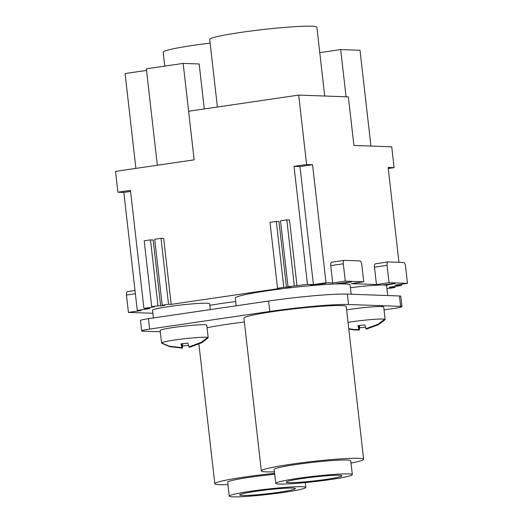 <?xml version="1.0" encoding="UTF-8"?>
<svg xmlns="http://www.w3.org/2000/svg" width="523" height="523" viewBox="0 0 523 523"><rect width="100%" height="100%" fill="white"/><g stroke="black" fill="none" stroke-linecap="round" stroke-linejoin="round"><path stroke-width="0.78" d="M152.899 313.277L128.429 312.414L141.007 310.57L137.288 310.433L123.84 192.425L117.891 192.209L115.518 171.381L194.151 159.842L188.613 111.249L298.698 95.094L306.609 164.516L294.024 166.36L307.472 284.375L313.421 284.59L299.98 166.576L294.024 166.36M127.54 291.644A3.504 1.471 81.7 0 0 127.429 291.651A3.504 1.471 81.7 0 0 126.448 295.057L128.429 312.414M407.482 283.355L389.034 282.695L387.053 265.344A3.504 1.471 81.7 0 1 388.033 261.931A3.504 1.471 81.7 0 1 388.144 261.925L403.625 262.481A3.504 1.471 81.7 0 1 405.508 266.004L407.482 283.355L394.904 285.205L401.599 285.44L401.461 284.237M294.325 285.813L286.813 219.869L280.524 220.791L288.036 286.741L307.472 284.375M137.288 310.433L149.866 308.59L143.917 308.374L154.383 306.838L151.703 306.746L144.191 240.796L150.48 239.874L153.161 239.972L160.672 305.916L164.902 305.295L162.222 305.203L154.71 239.253L160.999 238.331L163.679 238.423L171.191 304.373L280.197 288.376L277.517 288.284L283.806 287.356L290.716 286.833L288.036 286.741M277.517 288.284L270.005 222.334L276.294 221.412L278.975 221.504L286.486 287.454M286.813 219.869L289.494 219.961L297.005 285.911M117.891 192.209L130.469 190.365L143.917 308.374M298.698 95.094L348.37 96.873L353.908 145.466L391.734 146.813L394.107 167.641L388.275 168.498M146.538 70.409L125.089 73.553L135.895 168.393M346.049 96.788L340.669 49.574L319.762 52.646M157.345 165.248L146.355 68.807L183.155 63.407L199.165 63.976L204.29 108.947M370.931 146.074L360.014 50.267L340.669 49.574M194.144 159.848L183.155 63.407M130.593 191.431L123.84 192.425M299.98 166.576L312.558 164.725L326.006 282.74L332.7 282.982L345.285 281.132L363.733 281.792L361.759 264.435A3.504 1.471 -98.3 0 0 359.876 260.912L344.395 260.362A3.504 1.471 81.7 0 0 344.284 260.369A3.504 1.471 81.7 0 0 343.304 263.782L345.285 281.132M313.421 284.59L326.006 282.74M312.558 164.725L306.609 164.516M389.034 282.695L376.449 284.545L351.155 283.643L363.733 281.792M375.566 263.769A3.504 1.471 81.7 0 0 375.455 263.775A3.504 1.471 81.7 0 0 374.475 267.188L376.449 284.545M276.294 221.412L283.806 287.356M384.725 285.087L382.529 284.989M389.812 284.12L384.725 285.068M341.016 283.852L351.364 281.923L336.55 283.695L341.016 283.852L340.976 283.505L346.063 282.557M309.753 285.545L325.836 283.309L309.753 285.519M338.78 283.427L340.976 283.505M348.789 329.045L354.502 329.935L359.379 329.974L359.53 325.639M359.772 327.751L365.387 327.195M206.65 338.368L207.677 338.25A23.005 1.602 173.5 0 0 207.69 338.231A23.005 1.602 173.5 0 0 207.736 337.995A23.005 1.602 173.5 0 0 207.265 337.806L201.133 342.408L188.966 346.899L187.888 343.081L180.945 343.899L182.024 347.717L169.171 346.167L162.163 343.101A23.005 1.602 173.5 0 0 162.104 343.356A23.005 1.602 173.5 0 0 162.182 343.415A23.005 1.602 173.5 0 0 162.575 343.546L162.895 343.513M181.586 343.879L182.024 347.717M384.045 309.897L394.002 308.439A14.01 0.974 -6.5 0 0 401.965 306.641L400.781 296.227A14.01 0.974 -6.5 0 0 399.441 295.966L347.364 294.103A59.53 4.145 -6.5 0 0 268.593 301.045L148.447 318.677A14.01 0.974 -6.5 0 0 140.478 320.475L141.668 330.889A14.01 0.974 -6.5 0 1 149.63 329.091L148.447 318.677M207.69 338.231L208.115 337.832A23.463 1.634 173.5 0 0 208.193 337.675L206.768 325.175A23.463 1.634 173.5 0 0 206.729 325.097A23.463 1.634 173.5 0 0 182.677 326.28A23.463 1.634 173.5 0 0 160.143 330.49L161.568 342.983A23.463 1.634 173.5 0 0 161.607 343.062A23.463 1.634 173.5 0 0 161.679 343.121L162.182 343.415M208.193 337.675A23.463 1.634 173.5 0 0 208.154 337.596A23.463 1.634 173.5 0 0 184.103 338.773A23.463 1.634 173.5 0 0 161.568 342.983M149.63 329.091L269.783 311.46A59.53 4.145 -6.5 0 1 348.547 304.517L347.364 294.103M366.27 328.647L366.329 329.157L378.489 324.665L384.621 320.063A23.005 1.602 173.5 0 0 384.64 320.043A23.005 1.602 173.5 0 0 384.686 319.808A23.005 1.602 173.5 0 0 384.215 319.618L378.077 324.221L365.917 328.712L364.838 324.894L357.889 325.711L358.968 329.529L354.091 329.49L348.749 328.686M383.594 320.181L384.621 320.063M395.113 283.486L382.339 285.009A28.713 2 -6.5 0 1 385.83 285.218L395.113 283.486M162.575 343.546L169.583 346.605L182.429 348.155L181.939 343.859M182.442 348.155L181.814 348.187L182.442 348.155L182.579 343.827M401.599 285.44L389.02 287.29L394.97 287.5L394.845 286.434M394.97 287.5L386.915 288.683M401.965 306.641A14.01 0.974 -6.5 0 0 400.631 306.38L348.547 304.517M384.64 320.043L385.065 319.645A23.463 1.634 173.5 0 0 385.137 319.488A23.463 1.634 173.5 0 0 385.098 319.409A23.463 1.634 173.5 0 0 371.748 319.533A23.463 1.634 173.5 0 0 348.03 322.384M398.964 262.311L388.151 167.432L394.107 167.641M141.668 330.889A14.01 0.974 -6.5 0 0 143.001 331.151L160.293 331.772M358.536 325.692L358.968 329.529M351.168 294.24L350.116 284.996A57.785 4.027 173.5 0 0 268.155 290.664A57.785 4.027 173.5 0 0 235.298 298.077L236.174 305.805M350.43 287.742A28.713 2 -6.5 0 1 382.339 285.009M385.83 285.218A28.713 2 -6.5 0 1 386.562 285.571L387.7 295.547M235.69 301.549A57.785 4.027 173.5 0 0 221.628 303.464A57.785 4.027 173.5 0 0 209.795 305.334M162.222 305.203L168.517 304.275L171.191 304.373M151.703 306.746L157.998 305.824L160.672 305.916M153.429 317.945L152.553 310.257A28.713 2 -6.5 0 1 168.883 306.57A28.713 2 -6.5 0 1 209.612 303.758L210.279 309.603M385.137 319.488L383.719 306.994A23.463 1.634 173.5 0 0 383.679 306.909A23.463 1.634 173.5 0 0 370.323 307.034A23.463 1.634 173.5 0 0 346.605 309.884M189.319 346.834L189.378 347.344L201.538 342.853L207.677 338.25M358.758 330L359.386 329.974L358.889 325.679M351.025 463.09A51.476 3.583 173.5 0 0 363.629 459.259L346.226 306.537A51.476 3.583 173.5 0 0 341.316 305.576A51.476 3.583 173.5 0 0 283.669 310.139A51.476 3.583 173.5 0 0 243.927 318.193L261.33 470.916A51.476 3.583 173.5 0 0 266.24 471.87A51.476 3.583 173.5 0 0 274.477 471.811M244.372 322.044A51.476 3.583 173.5 0 0 207.062 327.758M182.821 345.938L188.443 345.383M217.405 107.025L209.697 39.402A53.928 3.759 -6.5 0 1 240.364 32.478A53.928 3.759 -6.5 0 1 316.866 27.189L324.711 96.023M160.999 238.331L168.517 304.275M363.629 459.259A51.476 3.583 173.5 0 0 360.347 458.39A51.476 3.583 173.5 0 0 358.713 458.305A51.476 3.583 173.5 0 0 301.071 462.862A51.476 3.583 173.5 0 0 261.33 470.916M352.332 474.609L350.75 460.724A38.519 2.68 173.5 0 0 348.658 460.103A38.519 2.68 173.5 0 0 347.076 460.011A38.519 2.68 173.5 0 0 303.941 463.424A38.519 2.68 173.5 0 0 274.202 469.451L275.784 483.33A38.519 2.68 173.5 0 0 279.465 484.05A38.519 2.68 173.5 0 0 322.599 480.637A38.519 2.68 173.5 0 0 352.332 474.609A38.519 2.68 173.5 0 0 348.658 473.897A38.519 2.68 173.5 0 0 305.524 477.309A38.519 2.68 173.5 0 0 275.784 483.33M302.157 478.545A28.013 1.948 173.5 0 0 286.225 482.141A28.013 1.948 173.5 0 0 325.966 479.395A28.013 1.948 173.5 0 0 341.898 475.799A28.013 1.948 173.5 0 0 302.157 478.545M331.817 262.206A3.504 1.471 81.7 0 0 331.706 262.213A3.504 1.471 81.7 0 0 330.726 265.625L332.7 282.982M150.48 239.874L157.998 305.824M164.758 66.107L163.176 52.202A53.928 3.759 -6.5 0 1 193.843 45.279A53.928 3.759 -6.5 0 1 210.122 43.102M255.629 491.345A28.013 1.948 173.5 0 0 239.704 494.941A28.013 1.948 173.5 0 0 279.439 492.195A28.013 1.948 173.5 0 0 295.371 488.6A28.013 1.948 173.5 0 0 255.629 491.345M232.938 496.85A38.519 2.68 173.5 0 0 276.072 493.437A38.519 2.68 173.5 0 0 305.811 487.41A38.519 2.68 173.5 0 0 302.137 486.697A38.519 2.68 173.5 0 0 259.003 490.11A38.519 2.68 173.5 0 0 229.264 496.131A38.519 2.68 173.5 0 0 232.938 496.85M274.647 473.348A51.476 3.583 173.5 0 0 214.809 483.716A51.476 3.583 173.5 0 0 219.719 484.671A51.476 3.583 173.5 0 0 227.95 484.612M274.752 474.263A38.519 2.68 173.5 0 0 227.682 482.252L229.264 496.131M135.385 293.749L126.448 295.057M374.475 267.188L387.053 265.344M269.783 311.46L268.593 301.045M400.631 306.38L399.441 295.966M343.304 263.782L330.726 265.625M127.429 291.651L135.019 290.533M331.706 262.213L344.284 260.369M375.455 263.775L388.033 261.931M198.917 344.258L214.809 483.716M305.262 482.598L305.811 487.41"/></g></svg>
